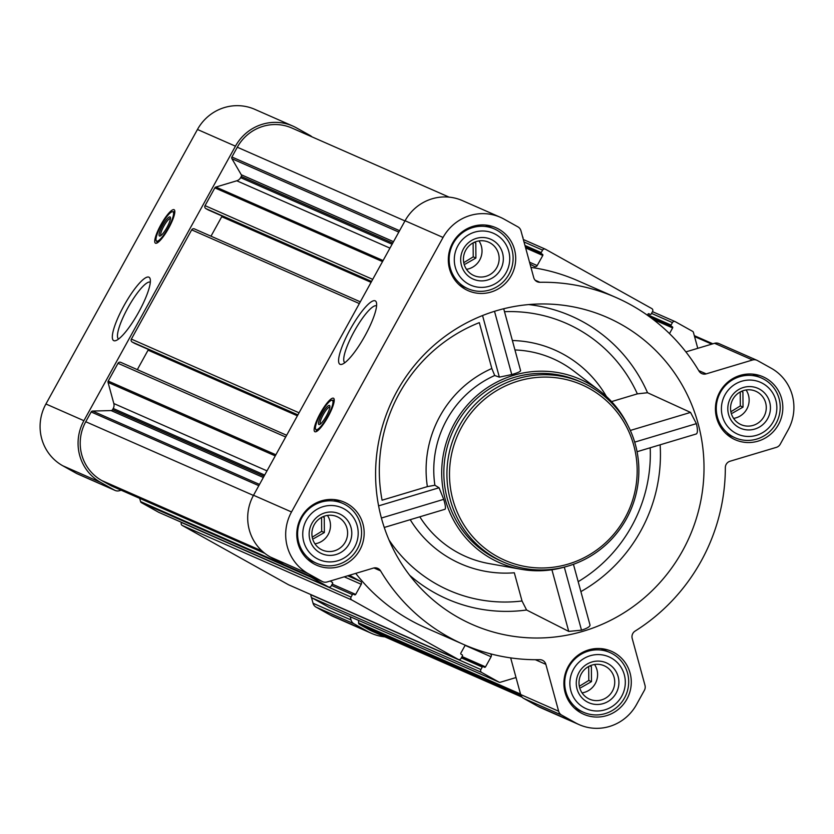 <?xml version="1.0" encoding="UTF-8"?>
<svg xmlns="http://www.w3.org/2000/svg" width="834" height="834" viewBox="0 0 834 834"><rect width="100%" height="100%" fill="white"/><g stroke="black" fill="none" stroke-linecap="round" stroke-linejoin="round"><path stroke-width="1.25" d="M118.574 339.042A32.557 7.183 119.2 0 1 128.259 307.162A32.557 7.183 119.2 0 1 150.308 282.184M582.059 692.898A18.244 17.785 113.7 0 0 594.548 664.49M589.815 665.907L591.379 666.595L591.483 681.618L580.933 687.643M733.607 418.387A18.244 17.785 113.7 0 0 746.086 389.978M741.353 391.396L742.917 392.084L743.031 407.107L732.471 413.122M466.487 269.319A18.244 17.785 113.7 0 0 478.977 240.911M474.233 242.319L475.797 243.007L475.912 258.029L465.362 264.055M314.95 543.831A18.244 17.785 113.7 0 0 327.439 515.422M322.695 516.83L324.259 517.518L324.374 532.54L313.824 538.566M637.061 451.715L696.348 433.951C697.777 432.856 697.777 429.416 696.369 423.651L690.542 412.413L647.538 392.731L637.353 393.867L611.562 401.602M458.773 617.775A167.707 163.537 -66.3 0 1 419.867 587.324A167.707 163.537 -66.3 0 1 390.093 405.168A167.707 163.537 -66.3 0 1 544.435 303.962A167.707 163.537 -66.3 0 1 690.01 400.654A167.707 163.537 -66.3 0 1 649.967 592.755A167.707 163.537 -66.3 0 1 458.773 617.775M410.213 519.686A116.791 113.883 -66.3 0 0 514.317 572.781L522.021 600.991L526.608 610.008L568.736 631.401L581.506 630.17C587.136 628.367 589.972 626.678 590.034 625.104L573.438 564.295M494.708 375.508A101.821 99.288 113.7 0 0 434.889 485.242L427.373 486.618L382.076 500.192A156.667 152.778 113.7 0 1 479.31 322.633L491.831 368.503L494.708 375.508L499.358 377.145L511.763 374.549C517.424 372.934 520.374 371.641 520.604 370.65L503.705 308.736M384.255 527.463L445.043 509.251C445.856 508.313 445.419 505.018 443.719 499.347L439.059 487.765L434.889 485.242M565.963 566.651A100.184 97.693 -66.3 0 1 521.198 569.299A100.184 97.693 -66.3 0 1 491.393 558.676A100.184 97.693 -66.3 0 1 458.074 417.334A100.184 97.693 -66.3 0 1 599.667 390.812A100.184 97.693 -66.3 0 1 627.981 425.59M498.638 229.069A34.413 33.558 113.7 0 0 495.855 227.692A34.413 33.558 113.7 0 0 451.288 245.686A34.413 33.558 113.7 0 0 468.166 290.691A34.413 33.558 113.7 0 0 512.055 274.136A34.413 33.558 113.7 0 0 498.638 229.069M765.758 378.146A34.413 33.558 113.7 0 0 762.974 376.759A34.413 33.558 113.7 0 0 718.408 394.763A34.413 33.558 113.7 0 0 735.275 439.768A34.413 33.558 113.7 0 0 779.175 423.213A34.413 33.558 113.7 0 0 765.758 378.146M614.22 652.657A34.413 33.558 113.7 0 0 611.437 651.271A34.413 33.558 113.7 0 0 566.87 669.275A34.413 33.558 113.7 0 0 583.737 714.279A34.413 33.558 113.7 0 0 627.637 697.724A34.413 33.558 113.7 0 0 614.22 652.657M347.1 503.58A34.413 33.558 113.7 0 0 344.317 502.204A34.413 33.558 113.7 0 0 299.75 520.197A34.413 33.558 113.7 0 0 316.618 565.202A34.413 33.558 113.7 0 0 360.517 548.647A34.413 33.558 113.7 0 0 347.1 503.58M504.111 219.154L517.935 226.879A6.536 6.37 -66.3 0 1 520.948 230.747L533.739 277.628A6.536 6.37 -66.3 0 0 539.911 282.288A189.485 184.773 -66.3 0 1 616.055 297.519A189.485 184.773 -66.3 0 1 699.007 371.078A6.536 6.37 -66.3 0 0 706.2 373.872L752.539 359.996A6.536 6.37 -66.3 0 1 757.397 360.517L771.231 368.232A45.734 44.598 -66.3 0 1 788.078 430.01L780.238 444.22A6.536 6.37 -66.3 0 1 776.371 447.358L730.042 461.233A6.536 6.37 -66.3 0 0 725.34 467.593A189.485 184.773 -66.3 0 1 635.081 631.098A6.536 6.37 -66.3 0 0 632.203 638.469L644.995 685.35A6.536 6.37 -66.3 0 1 644.39 690.302L636.54 704.521A45.734 44.598 -66.3 0 1 579.182 724.652A45.734 44.598 -66.3 0 1 575.491 722.807L561.657 715.092A6.536 6.37 -66.3 0 1 558.644 711.225L545.853 664.344A6.536 6.37 -66.3 0 0 539.692 659.684A189.485 184.773 -66.3 0 1 463.548 644.442A189.485 184.773 -66.3 0 1 380.585 570.883A6.536 6.37 -66.3 0 0 373.392 568.09L327.064 581.976A6.536 6.37 -66.3 0 1 322.205 581.454L308.372 573.74A45.734 44.598 -66.3 0 1 291.514 511.961L443.052 237.45A45.734 44.598 -66.3 0 1 500.421 217.32A45.734 44.598 -66.3 0 1 504.111 219.154M384.901 636.863A45.734 44.598 -66.3 0 1 371.568 633.381L333.579 616.68A45.734 44.598 -66.3 0 1 329.889 614.846L316.065 607.121A6.536 6.37 -66.3 0 1 313.052 603.253L311.436 597.363M311.009 595.778L310.665 594.506M121.149 490.194L119.45 490.705A6.536 6.37 -66.3 0 1 115.123 490.444L77.135 473.743A6.536 6.37 -66.3 0 1 76.603 473.483L62.769 465.768A45.734 44.598 -66.3 0 1 45.922 403.99L197.46 129.478A45.734 44.598 -66.3 0 1 254.818 109.348L292.807 126.049A45.734 44.598 -66.3 0 1 296.497 127.894L310.331 135.608A6.536 6.37 -66.3 0 1 311.853 136.807M530.945 267.38A189.485 184.773 -66.3 0 1 578.066 280.818L616.055 297.519M685.882 351.885L714.55 343.295A6.536 6.37 -66.3 0 1 718.877 343.556L756.865 360.257M669.494 333.6L672.621 327.929A0.876 0.844 -66.3 0 0 672.308 326.751L671.38 326.23A0.876 0.844 -66.3 0 1 671.057 325.062L672.423 322.581A2.179 2.127 -66.3 0 1 675.331 321.705L692.616 331.359A1.741 1.699 -66.3 0 1 693.419 332.391L697.766 348.32M530.038 264.065L534.292 266.432A2.179 2.127 -66.3 0 0 537.2 265.566L542.778 255.465A0.876 0.844 -66.3 0 0 542.454 254.287L541.527 253.765A0.876 0.844 -66.3 0 1 541.203 252.587L542.58 250.117A2.179 2.127 -66.3 0 1 545.478 249.241L651.771 308.559A2.179 2.127 -66.3 0 1 652.574 311.499L651.208 313.98A0.876 0.844 -66.3 0 1 650.04 314.335L649.113 313.813A0.876 0.844 -66.3 0 0 647.955 314.157L647.372 315.21M522.564 236.637A2.179 2.127 -66.3 0 1 522.991 238.222M579.182 724.652L541.193 707.951A45.734 44.598 -66.3 0 1 537.503 706.106L523.669 698.392A6.536 6.37 -66.3 0 1 520.656 694.524L510.669 657.89M463.548 644.442L425.559 627.741A189.485 184.773 -66.3 0 1 355.732 573.385M330.921 580.818A0.876 0.844 -66.3 0 0 331.317 581.819L332.245 582.33A0.876 0.844 -66.3 0 1 332.568 583.508L331.202 585.989A2.179 2.127 -66.3 0 1 328.294 586.865L311.009 577.211A1.741 1.699 -66.3 0 1 310.217 576.211M465.226 645.172L460.848 653.105A0.876 0.844 -66.3 0 0 461.171 654.283L462.099 654.805A0.876 0.844 -66.3 0 1 462.411 655.972L461.046 658.453A2.179 2.127 -66.3 0 1 458.137 659.329L351.854 600.011A2.179 2.127 -66.3 0 1 351.051 597.071L352.417 594.59A0.876 0.844 -66.3 0 1 353.574 594.235L354.502 594.757A0.876 0.844 -66.3 0 0 355.67 594.413L361.247 584.3A2.179 2.127 -66.3 0 0 360.444 581.361L349.498 575.251M516.027 677.542L500.285 682.264A1.741 1.699 -66.3 0 1 498.982 682.118L481.698 672.475A2.179 2.127 -66.3 0 1 480.895 669.535L482.261 667.054A0.876 0.844 -66.3 0 1 483.428 666.71L484.356 667.221A0.876 0.844 -66.3 0 0 485.513 666.877L491.09 656.775A2.179 2.127 -66.3 0 0 490.288 653.835L490.1 653.72M159.023 512.451A2.179 2.127 -66.3 0 1 158.668 512.295L141.384 502.641A1.741 1.699 -66.3 0 1 140.581 501.609L139.685 498.346M329.649 607.684A1.741 1.699 -66.3 0 1 329.357 607.548L312.072 597.905A2.179 2.127 -66.3 0 1 311.27 594.965L311.363 594.809M288.877 584.915A2.179 2.127 -66.3 0 1 288.522 584.759L182.229 525.441A2.179 2.127 -66.3 0 1 181.426 522.501L181.51 522.345M522.147 697.193L372.444 631.39A43.556 42.482 -66.3 0 1 368.93 629.639L359.423 624.332A1.741 1.699 -66.3 0 1 358.557 622.852L358.547 620.392M208.406 210.001A0.876 0.844 -66.3 0 1 208.26 209.939L205.852 208.583A2.179 2.127 -66.3 0 1 205.049 205.644L214.849 187.879A1.741 1.699 -66.3 0 1 215.881 187.045L236.773 180.79A6.536 6.37 -66.3 0 0 240.64 177.652L241.287 176.474A1.741 1.699 -66.3 0 0 241.276 174.744L231.925 158.721A1.741 1.699 -66.3 0 1 231.904 156.99L237.304 147.222A43.556 42.482 -66.3 0 1 291.931 128.05L449.099 197.137M134.733 343.441A0.876 0.844 -66.3 0 1 134.597 343.379L132.179 342.034A2.179 2.127 -66.3 0 1 131.376 339.094L191.684 229.861A2.179 2.127 -66.3 0 1 194.583 228.985M266.995 470.866L113.82 403.531L108.045 382.389A1.741 1.699 -66.3 0 1 108.212 381.065L118.011 363.301A2.179 2.127 -66.3 0 1 120.92 362.425M111.61 485.993A1.741 1.699 -66.3 0 1 111.318 485.868L101.811 480.561A43.556 42.482 -66.3 0 1 85.756 421.733L91.156 411.965A1.741 1.699 -66.3 0 1 92.626 411.058L111.089 410.568A1.741 1.699 -66.3 0 0 112.569 409.661L113.215 408.483A6.536 6.37 -66.3 0 0 113.82 403.531M371.568 633.381A45.734 44.598 -66.3 0 1 367.877 631.546L354.043 623.822A6.536 6.37 -66.3 0 1 351.041 619.954L350.155 616.701M115.123 490.444A6.536 6.37 -66.3 0 1 114.592 490.183L100.758 482.469A45.734 44.598 -66.3 0 1 83.9 420.69L235.449 146.179A45.734 44.598 -66.3 0 1 292.807 126.049M168.666 228.172A19.161 4.233 119.2 0 1 155.437 243.194A19.161 4.233 119.2 0 1 161.087 224.398A19.161 4.233 119.2 0 1 174.118 209.72A19.161 4.233 119.2 0 1 168.666 228.172M138.715 312.124A36.289 8.006 119.2 0 1 115.707 340.637A36.289 8.006 119.2 0 1 124.36 304.994A36.289 8.006 119.2 0 1 150.162 278.91A36.289 8.006 119.2 0 1 138.715 312.124M137.329 369.629L148.077 350.155A2.179 2.127 -66.3 0 0 148.327 349.425M210.992 236.189L221.74 216.715A2.179 2.127 -66.3 0 0 222 215.975M322.727 581.715L284.738 565.014A6.536 6.37 -66.3 0 1 284.217 564.754L270.383 557.039A45.734 44.598 -66.3 0 1 253.526 495.26L405.063 220.749A45.734 44.598 -66.3 0 1 462.432 200.619L500.421 217.32M328.075 416.698A19.161 4.233 119.2 0 1 314.856 431.72A19.161 4.233 119.2 0 1 320.496 412.924A19.161 4.233 119.2 0 1 333.527 398.245A19.161 4.233 119.2 0 1 328.075 416.698M364.979 335.789A36.289 8.006 119.2 0 1 341.971 364.302A36.289 8.006 119.2 0 1 350.634 328.648A36.289 8.006 119.2 0 1 376.426 302.565A36.289 8.006 119.2 0 1 364.979 335.789M503.444 562.064L500.358 560.709A98.005 95.576 -66.3 0 1 492.446 556.768A98.005 95.576 -66.3 0 1 454.228 428.415A98.005 95.576 -66.3 0 1 579.244 381.263L582.33 382.618A98.005 95.576 113.7 0 0 455.395 433.878A98.005 95.576 113.7 0 0 503.444 562.064A98.005 95.576 113.7 0 0 628.471 514.912A98.005 95.576 113.7 0 0 590.243 386.559A98.005 95.576 113.7 0 0 582.33 382.618M381.399 518.029L443.719 499.347M378.594 505.873L439.059 487.765M634.684 442.135L696.369 423.651M630.327 430.448L690.542 412.413M482.552 315.533L499.358 377.145M494.51 311.311L511.763 374.549M564.305 567.13L581.506 630.17M551.92 569.758L568.736 631.401M161.004 235.469A9.716 2.148 119.2 0 1 163.912 225.972A9.716 2.148 119.2 0 1 170.459 218.508M166.988 227.432A10.894 2.398 119.2 0 1 160.086 235.991A10.894 2.398 119.2 0 1 162.682 225.284A10.894 2.398 119.2 0 1 170.428 217.465A10.894 2.398 119.2 0 1 166.988 227.432M168.187 227.953A16.774 3.701 119.2 0 1 156.26 240.745A16.774 3.701 119.2 0 1 161.546 224.659A16.774 3.701 119.2 0 1 172.461 211.7A16.774 3.701 119.2 0 1 168.187 227.953M158.21 242.246A17.42 3.847 119.2 0 1 157.251 242.214A17.42 3.847 119.2 0 1 156.886 241.839L156.26 240.745M172.461 211.7L173.722 211.669A17.42 3.847 119.2 0 1 174.233 211.784A17.42 3.847 119.2 0 1 174.765 212.576M589.638 388.654A95.827 93.45 113.7 0 0 449.495 475.026A95.827 93.45 113.7 0 0 590.868 553.922A95.827 93.45 113.7 0 0 589.638 388.654M344.838 362.707A32.557 7.183 119.2 0 1 354.523 330.827A32.557 7.183 119.2 0 1 376.572 305.849M320.412 423.995A9.716 2.148 119.2 0 1 323.321 414.498A9.716 2.148 119.2 0 1 329.868 407.044M326.396 415.957A10.894 2.398 119.2 0 1 319.495 424.516A10.894 2.398 119.2 0 1 322.091 413.82A10.894 2.398 119.2 0 1 329.837 405.991A10.894 2.398 119.2 0 1 326.396 415.957M327.595 416.479A16.774 3.701 119.2 0 1 315.669 429.27A16.774 3.701 119.2 0 1 320.965 413.184A16.774 3.701 119.2 0 1 331.869 400.237A16.774 3.701 119.2 0 1 327.595 416.479M317.618 430.771A17.42 3.847 119.2 0 1 316.659 430.74A17.42 3.847 119.2 0 1 316.294 430.365L315.669 429.27M331.869 400.237L333.131 400.195A17.42 3.847 119.2 0 1 333.642 400.31A17.42 3.847 119.2 0 1 334.184 401.102M345.37 504.716A32.672 31.859 113.7 0 0 342.732 503.413A32.672 31.859 113.7 0 0 300.428 520.489A32.672 31.859 113.7 0 0 316.44 563.221A32.672 31.859 113.7 0 0 358.109 547.5A32.672 31.859 113.7 0 0 345.37 504.716M344.15 508.917A28.314 27.605 113.7 0 0 302.742 534.438A28.314 27.605 113.7 0 0 344.515 557.748A28.314 27.605 113.7 0 0 344.15 508.917M340.991 514.641A21.778 21.236 113.7 0 0 309.143 534.271A21.778 21.236 113.7 0 0 341.273 552.202A21.778 21.236 113.7 0 0 340.991 514.641M496.908 230.205A32.672 31.859 113.7 0 0 494.27 228.891A32.672 31.859 113.7 0 0 451.965 245.978A32.672 31.859 113.7 0 0 467.978 288.71A32.672 31.859 113.7 0 0 509.647 272.989A32.672 31.859 113.7 0 0 496.908 230.205M495.688 234.406A28.314 27.605 113.7 0 0 454.29 259.927A28.314 27.605 113.7 0 0 496.053 283.237A28.314 27.605 113.7 0 0 495.688 234.406M492.529 240.129A21.778 21.236 113.7 0 0 460.681 259.76A21.778 21.236 113.7 0 0 492.811 277.691A21.778 21.236 113.7 0 0 492.529 240.129M764.027 379.282A32.672 31.859 113.7 0 0 761.39 377.969A32.672 31.859 113.7 0 0 719.085 395.055A32.672 31.859 113.7 0 0 735.098 437.787A32.672 31.859 113.7 0 0 776.767 422.067A32.672 31.859 113.7 0 0 764.027 379.282M762.808 383.484A28.314 27.605 113.7 0 0 721.4 409.004A28.314 27.605 113.7 0 0 763.173 432.314A28.314 27.605 113.7 0 0 762.808 383.484M759.649 389.207A21.778 21.236 113.7 0 0 727.801 408.837A21.778 21.236 113.7 0 0 759.93 426.758A21.778 21.236 113.7 0 0 759.649 389.207M612.49 653.793A32.672 31.859 113.7 0 0 609.852 652.48A32.672 31.859 113.7 0 0 567.537 669.566A32.672 31.859 113.7 0 0 583.56 712.299A32.672 31.859 113.7 0 0 625.229 696.578A32.672 31.859 113.7 0 0 612.49 653.793M611.27 657.995A28.314 27.605 113.7 0 0 569.862 683.515A28.314 27.605 113.7 0 0 611.635 706.825A28.314 27.605 113.7 0 0 611.27 657.995M608.111 663.718A21.778 21.236 113.7 0 0 576.263 683.348A21.778 21.236 113.7 0 0 608.393 701.279A21.778 21.236 113.7 0 0 608.111 663.718M338.573 517.424A18.244 17.785 113.7 0 0 313.469 526.233A18.244 17.785 113.7 0 0 322.414 550.086A18.244 17.785 113.7 0 0 345.683 541.308A18.244 17.785 113.7 0 0 338.573 517.424M605.682 666.491A18.244 17.785 113.7 0 0 580.589 675.3A18.244 17.785 113.7 0 0 589.534 699.163A18.244 17.785 113.7 0 0 612.802 690.385A18.244 17.785 113.7 0 0 605.682 666.491M757.23 391.98A18.244 17.785 113.7 0 0 732.127 400.789A18.244 17.785 113.7 0 0 741.072 424.652A18.244 17.785 113.7 0 0 764.34 415.874A18.244 17.785 113.7 0 0 757.23 391.98M490.111 242.913A18.244 17.785 113.7 0 0 465.007 251.712A18.244 17.785 113.7 0 0 473.952 275.574A18.244 17.785 113.7 0 0 497.22 266.797A18.244 17.785 113.7 0 0 490.111 242.913M321.57 517.393L321.674 531.362L324.374 532.54M321.674 531.362L312.218 537.19M473.118 242.882L473.222 256.851L475.912 258.029M473.222 256.851L463.756 262.679M740.227 391.959L740.331 405.918L743.031 407.107M740.331 405.918L730.876 411.756M588.689 666.47L588.794 680.44L591.483 681.618M588.794 680.44L579.338 686.267M512.378 340.522A116.791 113.883 -66.3 0 1 606.412 396.484M504.518 311.697A145.814 142.187 -66.3 0 1 637.353 393.867M528.6 304.577A154.488 150.652 -66.3 0 1 647.538 392.731M526.608 610.008A154.488 150.652 -66.3 0 1 409.609 575.231M660.132 444.803A154.488 150.652 -66.3 0 1 580.891 591.619M514.953 349.957A108.086 105.397 -66.3 0 1 573.813 371.047L599.667 390.812M521.198 569.299L489.162 563.607A108.086 105.397 -66.3 0 1 457.001 552.15A108.086 105.397 -66.3 0 1 419.804 516.809M522.021 600.991A145.814 142.187 -66.3 0 1 389.019 539.994M491.831 368.503A108.9 106.189 113.7 0 0 427.373 486.618M650.197 447.785A145.814 142.187 -66.3 0 1 578.181 581.673M311.009 577.211L141.384 502.641M328.294 586.865L158.668 512.295M351.854 600.011L182.229 525.441M458.137 659.329L288.522 584.759M481.698 672.475L312.072 597.905M498.982 682.118L329.357 607.548M520.948 695.337L359.423 624.332M521.855 696.87L368.93 629.639M382.525 261.595L214.849 187.879M372.715 279.359L205.049 205.644M359.35 303.566L191.684 229.861M299.052 412.799L131.376 339.094M285.687 437.006L118.011 363.301M275.877 454.78L108.212 381.065M258.821 485.669L91.156 411.965M253.432 495.438L85.756 421.733M329.889 614.846L367.877 631.546M316.065 607.121L354.043 623.822M313.052 603.253L351.041 619.954M76.603 473.483L114.592 490.183M62.769 465.768L100.758 482.469M45.922 403.99L83.9 420.69M197.46 129.478L235.449 146.179M694.315 335.654L712.851 343.806L694.315 335.664M111.464 485.941L264.847 553.369L111.318 485.868M262.074 551.013L101.811 480.561M399.58 230.695L231.904 156.99M404.97 220.927L237.304 147.222M711.756 344.129L694.566 336.571M520.531 694.055L358.557 622.852M480.895 669.535L311.27 594.965M482.261 667.054L461.369 657.87M483.282 666.647L461.755 657.182L483.355 666.668M485.513 666.877L462.088 656.577M491.09 656.775L465.122 645.36M351.051 597.071L181.426 522.501M352.417 594.59L331.525 585.405M355.67 594.413L332.234 584.113M361.247 584.3L344.244 576.826M360.444 581.361L347.747 575.783M322.205 581.454L140.581 501.609M259.51 484.418L92.626 411.058M263.335 477.496L111.089 410.568M264.024 476.245L112.569 409.661M264.68 475.067L113.215 408.483M275.262 455.896L108.045 382.389M297.394 415.801L148.077 350.155M134.66 343.41L297.769 415.113L134.597 343.379M297.905 414.884L132.179 342.034M371.057 282.351L221.74 216.715M208.333 209.97L371.432 281.673L208.26 209.939M371.568 281.444L205.852 208.583M383.098 260.552L215.881 187.045M389.958 248.125L236.773 180.79M392.105 244.237L240.64 177.652M392.751 243.059L241.287 176.474M393.523 241.672L241.276 174.744M398.808 232.092L231.925 158.721M537.2 265.566L529.527 262.199M542.778 255.465L525.639 247.927M542.454 254.287L525.316 246.749M541.527 253.765L525.284 246.624M541.203 252.587L524.961 245.446M542.58 250.117L524.002 241.954M672.423 322.581L651.531 313.396M671.057 325.062L647.622 314.762M671.38 326.23L649.092 316.44M672.308 326.751L649.477 316.722M672.621 327.929L652.876 319.245M535.115 280.182L539.911 282.288M698.715 370.588L706.2 373.872M714.55 343.295L752.539 359.996M537.503 706.106L575.491 722.807M523.669 698.392L561.657 715.092M520.656 694.524L558.644 711.225M535.324 659.715L545.853 664.344M373.924 567.954L380.585 570.883M270.383 557.039L308.372 573.74M253.526 495.26L291.514 511.961M405.063 220.749L443.052 237.45M499.128 682.191L329.503 607.621M458.314 659.413L288.689 584.842M328.471 586.948L158.846 512.378M286.646 435.275L120.742 362.342M360.309 301.825L194.416 228.902M545.311 249.157L523.335 239.494M675.154 321.622L652.49 311.655M157.251 242.214L157.824 242.527M174.233 211.784L174.806 212.107M316.659 430.74L317.243 431.063M333.642 400.31L334.226 400.633M307.673 559.364L316.44 563.221M333.965 499.556L342.732 503.413M459.211 284.853L467.978 288.71M485.503 225.044L494.27 228.891M726.331 433.93L735.098 437.787M752.622 374.112L761.39 377.969M574.793 708.441L583.56 712.299M601.085 648.633L609.852 652.48"/></g></svg>
